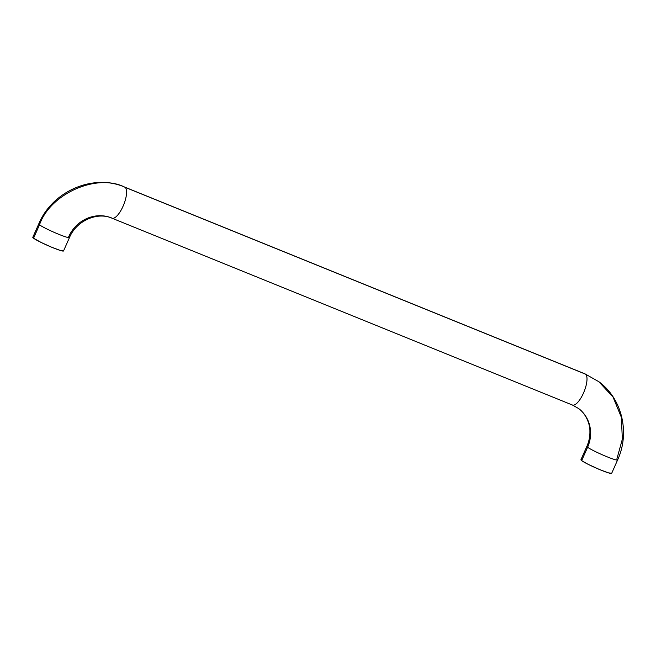 <?xml version="1.0" encoding="UTF-8"?>
<svg xmlns="http://www.w3.org/2000/svg" width="656" height="656" viewBox="0 0 656 656"><rect width="100%" height="100%" fill="white"/><g stroke="black" fill="none" stroke-linecap="round" stroke-linejoin="round"><path stroke-width="0.98" d="M585.004 373.879A16.802 5.789 112.1 0 1 585.505 374.158A16.802 5.789 -67.9 0 0 585.045 373.887L124.624 187.058C93.045 173.356 52.291 191.257 38.745 223.942L32.808 237.333A16.802 1.443 23.9 0 0 33.554 238.21L39.491 224.819A16.802 1.443 -156.1 0 1 38.745 223.942A16.802 1.443 23.9 0 0 39.491 224.819C50.299 193.471 97.367 172.848 125.083 187.321A16.802 5.789 -67.9 0 0 124.583 187.042M111.52 217.931A33.604 31.414 127 0 0 68.724 236.685A16.802 1.443 -156.1 0 1 69.47 237.562A16.802 1.443 -156.1 0 1 56.227 233.249A16.802 1.443 -156.1 0 1 39.491 224.819A16.802 1.443 23.9 0 0 56.154 233.216A16.802 1.443 23.9 0 0 69.462 237.57C76.522 220.473 97.621 211.658 111.987 218.202A16.802 5.789 112.1 0 1 111.52 217.931M124.624 187.058A16.802 5.789 112.1 0 1 125.083 187.321L585.505 374.158L598.846 381.71L613.016 397.019L621.355 417.29L622.347 439.176L616.845 459.102A16.802 1.443 -156.1 0 1 617.591 459.979A16.802 1.443 -156.1 0 1 604.348 455.666A16.802 1.443 -156.1 0 1 587.612 447.236A33.604 31.414 127 0 0 578.994 408.836A33.604 31.414 -53 0 1 587.612 447.236A16.802 1.443 -156.1 0 1 586.866 446.359A16.802 1.443 23.9 0 0 587.612 447.236L581.675 460.627L587.612 447.236A16.802 1.443 23.9 0 0 604.274 455.633A16.802 1.443 23.9 0 0 617.583 459.987L611.654 473.37A16.802 1.443 23.9 0 1 598.411 469.056A16.802 1.443 23.9 0 1 581.675 460.627L580.962 459.708L581.97 459.7M585.045 373.887L585.505 374.158A16.802 5.789 -67.9 0 1 583.791 392.345A16.802 5.789 -67.9 0 1 572.409 405.031L578.608 408.54C586.103 413.797 590.097 424.481 589.9 431.197C590.047 436.338 589.039 441.398 586.866 446.359L580.929 459.758A16.802 1.443 23.9 0 0 581.675 460.627L588.014 464.259L599.6 469.557L608.374 472.845L611.663 473.279M112.02 218.21A16.802 5.789 -67.9 0 0 123.394 205.467A16.802 5.789 -67.9 0 0 125.083 187.321L585.505 374.158A16.802 5.789 112.1 0 1 583.815 392.296A16.802 5.789 112.1 0 1 572.442 405.047A16.802 5.789 112.1 0 1 571.942 404.768M33.85 237.283L32.841 237.292L33.554 238.21L39.491 224.819C50.299 193.471 97.367 172.848 125.083 187.321A16.802 5.789 112.1 0 1 123.369 205.517A16.802 5.789 112.1 0 1 111.987 218.202L572.409 405.031M63.542 250.863L60.254 250.428L51.48 247.14L41.205 242.49L33.554 238.21A16.802 1.443 23.9 0 0 50.291 246.64A16.802 1.443 23.9 0 0 63.534 250.953L69.47 237.562M598.846 381.71C622.224 398.717 630.137 432.944 617.591 459.979"/></g></svg>
